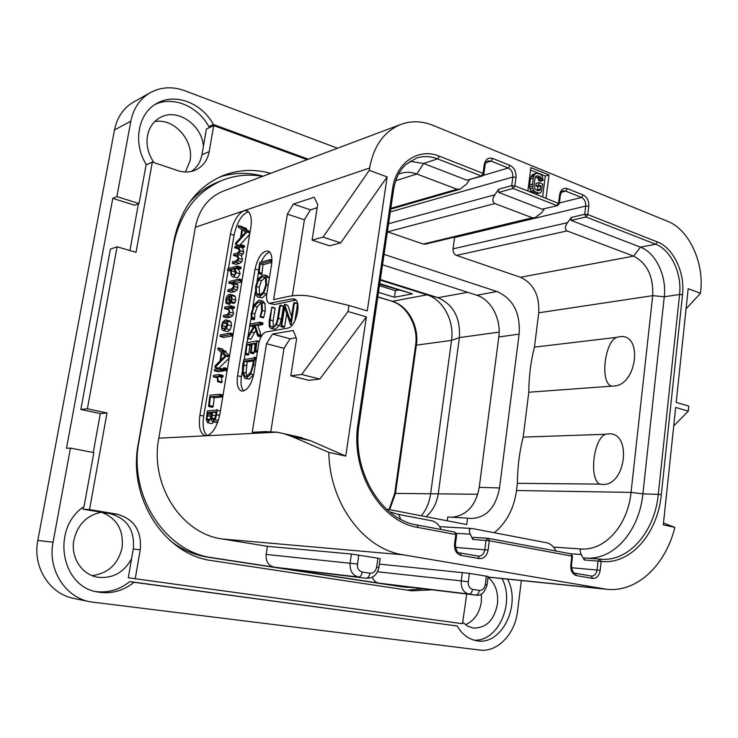 <?xml version="1.0" encoding="UTF-8"?>
<svg xmlns="http://www.w3.org/2000/svg" width="738" height="738" viewBox="0 0 738 738"><rect width="100%" height="100%" fill="white"/><g stroke="black" fill="none" stroke-linecap="round" stroke-linejoin="round"><path stroke-width="1.11" d="M130.829 121.217L114.473 129.962C117.093 117.259 123.514 107.923 133.744 101.945L150.404 92.591C140.008 98.671 133.477 108.209 130.829 121.217L116.899 196.603L112.785 198.374L66.494 448.27L70.451 448.104L53.062 542.245C47.518 569.413 65.073 597.245 89.916 601.784L479.608 650.03C497.384 652.641 515.133 633.96 517.55 611.221L521.332 580.538M114.473 129.962L37.822 540.428C32.371 566.876 49.566 593.989 73.938 598.453L89.916 601.784M185.404 172.009L190.007 160.875C194.325 140.718 173.91 117.619 154.666 121.632M92.084 575.603C108.099 573.491 118.089 564.219 122.074 547.771C123.855 530.161 117.019 518.334 101.558 512.283M465.457 624.717C474.174 620.944 479.469 613.343 481.333 601.922L481.425 593.942M116.899 196.603L139.048 203.577L146.17 164.353C132.471 142.766 138.107 112.785 157.36 103.126C175.699 92.73 202.129 103.302 213.365 124.501L308.309 159.187M337.487 148.227L184.731 90.7C172.517 86.291 161.078 86.918 150.404 92.591M210.376 127.176L208.863 126.622C198.107 106.466 173.439 95.792 155.266 104.362M208.863 126.622L213.365 124.501M473.842 640.095C497.929 642.3 515.401 602.9 501.978 578.555M95.977 591.599C108.394 593.029 119.657 589.69 129.787 581.581L457.2 625.999C462.071 634.32 468.519 639.228 476.536 640.713C501.572 646.119 521.674 604.773 507.476 579.118M139.048 203.577L134.833 205.284L112.785 198.374M462.689 622.189L467.578 626.11L473.169 628.047C486.084 628.269 494.183 620.252 497.458 603.979C498.51 592.383 495.373 583.472 488.049 577.236M203.411 146.207L206.4 129.03L213.706 125.608L209.214 151.558L201.926 154.74L203.411 146.207C201.908 124.805 177.332 107.859 160.46 117.388C153.532 121.152 149.205 127.277 147.48 135.764C145.986 145.266 148.163 154.205 154.011 162.609M138.412 203.836L129.934 250.533M146.059 164.925L152.342 162.046L136.032 252.313L117.093 246.796L110.396 249.149L80.848 409.47L100.322 413.594L93.256 452.505M83.348 507.061L82.96 509.192L89.538 509.58L116.973 514.137L110.193 513.713L82.96 509.192M101.244 512.227C86.752 515.345 77.638 524.617 73.892 540.05C70.387 557.347 81.973 575.003 98.006 577.264C112.859 578.684 124.067 572.43 131.632 558.518L133.292 549.017C134.888 530.207 127.185 518.436 110.193 513.713M466.73 594.016L462.495 623.711L128.283 577.78L131.632 558.518M70.451 448.104L93.846 452.615L84.058 506.526C50.987 528.159 60.719 587.088 98.016 592.042C111.198 594.201 123.209 590.944 134.058 582.282L457.2 625.999M129.787 581.581L134.058 582.282M135.211 578.887L140.248 549.81C141.853 530.807 134.095 518.915 116.973 514.137M100.322 413.594L107.001 412.957L89.538 509.58M117.093 246.796L87.379 408.787L80.848 409.47M87.379 408.787L107.001 412.957M152.342 162.046L177.784 170.616C183.873 172.591 189.638 172.471 195.09 170.247C202.747 166.77 207.461 160.533 209.214 151.558M191.336 171.447C197.028 167.618 200.552 162.056 201.926 154.74M307.054 159.657L213.706 125.608M432.099 589.81L411.942 590.834L212.562 560.732C165.044 555.216 127.453 498.325 138.274 443.778L174.094 240.071C180.736 208.181 197.147 186.649 223.31 175.469C238.725 169.574 254.518 168.854 270.68 173.329M263.014 176.197C248.346 172.166 233.891 172.443 219.656 177.037M406.942 590.096L423.474 588.758M189.528 202.387C197.793 193.024 207.452 186.17 218.494 181.834L223.042 180.054C235.837 175.174 249.029 173.937 262.599 176.354M415.789 587.826L400.171 586.544L208.227 557.282C194.352 555.133 181.566 549.506 169.888 540.41M407.127 587.42L385.734 584.164M667.798 221.382L432.985 125.349C422.053 120.958 411.37 120.635 400.937 124.39C384.064 131.355 373.64 145.893 369.646 167.987L369.295 170.312L387.127 176.936L367.275 310.892L348.917 305.458L348.004 311.501L366.38 316.879L345.753 456.075L328.825 452.412C329.535 503.74 363.917 549.21 403.354 554.847L606.599 589.265C636.885 592.715 665.538 565.28 674.873 527.356L663.305 524.847L675.676 407.45L688.286 411.149L688.803 406.121L676.211 402.385L688.185 288.687L700.5 293.263L700.703 291.316C704.107 262.414 688.941 229.536 667.798 221.382M663.49 523.058L674.873 527.356M546.083 198.162L548.998 174.998L530.88 167.618L527.873 191.004L559.284 203.762M688.286 411.149L673.729 425.937M700.5 293.263L686.063 308.853M486.36 576.184L488.132 576.544L487.062 584.957L485.29 584.597L486.36 576.184L469.405 573.371L468.298 581.867C468.086 585.972 469.516 588.463 472.569 589.358C471.979 592.402 470.715 593.961 468.768 594.035L475.789 595.114C480.918 596.101 484.681 592.706 487.062 584.939M379.36 564.1L469.405 573.371M403.354 554.847L222.175 538.961L267.424 546.314L351.426 554.035L377.911 558.214L380.135 558.657L378.871 567.559M468.298 581.867L461.25 580.898C460.881 588.103 463.381 592.485 468.768 594.035L378.806 583.121C375.771 582.55 373.594 580.575 372.275 577.217M358.788 555.041L357.487 564.035C357.22 568.389 358.816 571.055 362.266 572.033C361.611 575.262 360.365 576.931 358.511 577.042L274.029 567.144L212.821 557.808C165.57 552.245 128.218 495.641 138.965 441.425L173.559 244.665C180.238 212.682 196.732 191.142 223.042 180.054M378.806 583.121L281.842 568.315M267.424 546.314L266.15 554.432C265.68 561.341 268.309 565.576 274.029 567.144M222.175 538.961C181.493 533.712 149.694 484.82 158.79 438.188L195.339 227.276C199.011 209.315 208.374 197.249 223.411 191.077L400.937 124.39M219.97 413.649C217.147 426.785 212.572 434.165 206.243 435.771L204.915 435.641C200.053 433.409 198.393 426.61 199.915 415.245L230.404 234.131C233.005 221.87 237.479 214.094 243.826 210.791L247.212 210.847C250.855 213.014 252.045 218.632 250.782 227.701L219.97 413.649M348.917 305.458L313.871 296.971C304.932 294.859 295.855 294.813 286.639 296.824L273.604 299.646L287.377 214.131L293.373 204.066L314.185 197.249L317.7 204.491L312.1 240.136L323.069 237.092L369.295 170.312M328.825 452.412L292.248 436.675L283.706 433.63L276.805 432.173L265.163 431.619L252.248 432.293L266.51 343.714L272.516 334.065L293.161 330.476L296.593 338.807L290.79 375.771L301.676 374.47L348.004 311.501M258.651 270.062L255.08 268.992C258.014 256.704 262.442 250.736 268.364 251.068C271.455 252.83 272.516 257.368 271.538 264.693L266.824 293.798C266.141 298.945 266.925 302.128 269.185 303.346L292.22 298.862L294.388 299.019C302.211 301.196 296.086 327.414 287.571 328.142L266.086 331.971C262.562 333.244 260.099 337.229 258.697 343.917L253.881 373.649C251.215 385.301 247.073 391.085 241.464 391.02C237.756 389.23 236.455 384.138 237.553 375.734L241.418 376.675C240.45 383.456 241.225 388.225 243.752 390.992M255.08 268.992L237.553 375.734M296.012 436.352L310.532 440.706L345.753 456.075M270.809 431.592L284.01 348.345L290.034 338.797L296.178 337.792M290.79 375.771L308.807 380.301L319.84 379.074L366.38 316.879M266.51 343.714L284.01 348.345M272.516 334.065L290.034 338.797M301.676 374.47L319.84 379.074M207.11 435.651C203.448 432.247 202.323 425.725 203.706 416.084L228.162 270.357M228.485 268.447L234.047 235.274C236.953 222.055 241.769 214.204 248.503 211.741M236.003 264.342L239.638 263.411L241.695 261.815L242.516 259.573L241.326 255.514L243.042 254.02L243.798 251.843L242.479 247.793L244.25 247.276L244.564 246.058L240.791 244.675M238.374 248.927L239.223 248.743M237.193 256.593L237.904 256.464M240.099 244.813L249.684 234.333M250.071 231.99L246.344 229.463L246.363 228.402L242.728 227.276M243.475 227.479L238.411 225.939L238.236 227.073L241.778 229.481L240.616 237.562L235.708 242.977L235.514 244.601L247.165 231.64L242.664 228.291L242.682 227.23L242.055 227.904L238.706 225.597M232.839 276.787L237.461 277.839L240.127 273.826L238.632 269.269L240.754 268.706L241.031 267.193L237.378 266.123M231.354 292.313L235.044 291.492L237.138 289.877L237.977 287.562L237.673 284.933L236.474 283.226L241.806 281.898M232.488 284.148L233.033 284.084M230.265 303.115L226.538 302.073L226.511 299.729L228.918 296.058L228.918 300.108L229.85 302.405L231.252 301.491L232.046 299.019L231.547 295.486L229.287 294.434C227.544 294.859 226.4 296.658 225.874 299.84L226.003 303.383L229.739 304.425L230.164 302.497M229.952 302.432L233.992 303.475L234.998 302.543L235.782 300.08L235.284 296.547L233.891 295.468M227.092 317.82L230.699 317.119L232.756 315.569L233.595 313.253L232.156 308.798L234.066 308.383L234.333 306.851L230.634 305.836M223.245 330.578L227.682 331.565L230.09 329.757L231.511 325.827L231.105 322.146L229.739 320.965M223.706 337.404L232.867 335.808M224.195 350.799L222.009 348.816L217.95 348.151L217.756 349.332L221.243 352.515L220.035 360.9L215.145 365.79L214.952 367.487L218.743 368.419L229.167 358.142M229.573 355.716L225.902 352.377L225.911 351.233L222.166 350.292M223.282 370.024L227.046 370.946L223.402 370.033L224.14 368.76L223.789 367.662L223.051 368.908L223.402 370.033M218.07 371.684L223.928 370.928L224.232 370.255M221.428 377.229L217.627 376.306L219.029 376.122L219.278 374.553L213.503 375.31L213.264 376.86L216.363 376.472L217.442 378.243L217.609 381.74L221.474 382.662L222.11 381.952L221.428 377.229L222.839 377.044L223.079 375.485L219.315 374.581M210.754 395.236L209.86 395.817L208.559 405.854L208.651 406.472L212.461 407.33L213.125 406.693L214.214 397.764L222.747 396.896M207.646 422.699L211.234 418.252L211.695 420.632L212.627 421.582L215.118 419.756L216.64 414.719L217.073 409.516L216.557 410.107L207.655 410.863L207.277 411.472L206.271 419.71L207.646 422.699L211.963 423.575L213.928 421.868M212.627 421.582L217.765 422.108M241.326 255.496L237.535 254.398L239.343 252.885L240.099 250.708L238.789 246.649L240.551 246.123L240.745 244.647L234.702 246.935L234.804 247.83L237.415 247.055L239.49 250.616L237.664 252.894L233.835 253.992L233.559 255.505L236.123 254.794L238.199 258.374L236.354 260.717L232.654 261.741L232.35 263.263L235.929 262.294L237.987 260.699L238.808 258.448L237.535 254.398M244.564 246.058L240.865 244.905M244.555 246.621L240.856 245.477M242.479 247.793L238.789 246.649M241.326 255.514L237.645 254.361M235.514 244.601L238.097 245.403L235.542 244.601M238.614 245.247L235.773 244.37M242.571 226.843L238.909 225.671M246.344 229.463L242.664 228.291M250.034 232.202L246.99 231.234L250.034 232.202M249.979 232.535L247.165 231.64M249.905 233.023L246.962 232.092M241.418 236.723L242.405 229.841L245.726 232.092L241.418 236.723M233.743 276.75L236.4 272.728L234.924 268.162L237.036 267.599L237.322 266.077L227.811 268.632L227.415 269.462L227.535 270.154L231.077 269.204L230.56 270.864L231.151 275.339L232.525 276.704L237.461 277.839M238.632 269.269L234.924 268.162M233.983 275.163L231.806 274.139L231.197 270.772L232.221 268.89L233.798 268.466L235.736 272.82L233.983 275.163M235.099 274.444L235.404 270.523M234.905 269.684L232.221 268.89M227.738 291.289L231.308 290.421L233.402 288.807L234.241 286.482L233.946 283.853L232.747 282.147L239.084 280.551L239.223 279.029L229.121 281.584L228.826 283.106L231.381 282.488L233.005 284.047L233.614 286.372L231.732 288.844L227.977 289.757L227.673 291.279L231.455 292.34M242.138 279.886L239.223 279.029M242.11 280.053L239.416 279.259M242.027 280.569L239.426 279.803M236.474 283.226L232.747 282.147M230.274 303.521L226.538 302.073M226.003 303.383L226.548 302.479M230.459 300.864L229.61 299.711L229.647 295.984L231.003 296.851L231.391 299.121L230.459 300.864M230.293 296.169L229.647 295.984M223.448 316.823L226.953 316.095L229.011 314.545L229.841 312.22L228.42 307.755L230.311 307.34L230.588 305.809L224.776 307.073L224.5 307.847L224.555 308.585L226.981 308.069L228.623 309.563L229.214 312.091L227.378 314.508L223.697 315.283L223.356 315.956L223.393 316.823L227.184 317.847M232.156 308.798L228.42 307.755M223.928 330.569L226.326 328.751L227.747 324.821L227.35 321.131L226.215 320.006L225.293 319.96L222.876 321.851L221.557 325.596L221.87 329.268L223.033 330.523L227.682 331.565M224.186 328.982L222.498 328.106L222.193 325.532L223.162 322.893L225.865 321.602L226.704 322.34L227.083 324.932L224.186 328.982M225.893 327.967L227.138 323.595M220.081 336.454L230.072 334.628L230.321 333.041L220.265 334.886L220.007 336.454L223.835 337.441M230.321 333.041L233.199 333.807L230.348 333.059M233.162 334.056L230.441 333.336M233.07 334.618L230.422 333.917M218.743 368.419L214.97 367.487L226.548 355.771L222.129 351.408L222.129 350.273L221.529 350.882L218.245 347.847M218.983 368.216L215.201 367.284M222.203 348.917L218.439 347.958M225.902 352.377L222.129 351.408M229.509 356.094L226.372 355.301M229.435 356.5L226.548 355.771M229.361 356.971L226.345 356.205M220.837 360.153L221.861 353.004L225.118 355.993L220.837 360.153M214.398 370.79L220.127 369.996L220.311 368.446L214.583 369.231L214.334 370.78L218.18 371.712M217.609 381.74L218.3 381.039L217.627 376.306M208.651 406.472L209.315 405.826L210.413 396.887L219.463 395.946L219.869 395.208L219.776 394.295L210.33 395.134M214.214 397.764L210.413 396.887M213.181 406.287L209.371 405.43M213.291 419.876L211.972 418.095L212.507 412.081L216.372 411.767L215.219 417.533L213.291 419.876M208.402 420.955L207.018 418.76L207.775 412.477L211.806 412.145L210.339 418.741L208.402 420.955M216.225 412.911L212.507 412.081M210.976 416.859L211.621 413.326M211.566 413.649L207.747 412.8M211.594 413.326L207.775 412.477M387.127 176.936L340.698 242.867L323.069 237.092M292.331 295.846L304.397 219.804L310.412 209.85L317.192 207.719M312.1 240.136L329.6 245.809L340.698 242.867M287.377 214.131L304.397 219.804M293.373 204.066L310.412 209.85M295.873 300.071L274.564 304.554L269.601 303.466M258.318 273.42L257.055 281.178M255.219 292.368L252.7 307.737M250.911 318.687L250.034 324.056M249.748 325.79L247.959 336.712M247.627 338.724L247.055 342.949M245.081 354.305L244.232 359.489M242.221 371.749L241.418 376.675M269.767 252.092C266.556 253.097 263.706 256.4 261.215 262.008M261.178 274.287L261.962 273.586L262.996 264.721L271.824 262.396M257.894 297.091L262.184 297.866L266.833 293.706M269.324 278.364L266.962 275.772M253.89 319.757L254.647 318.853L254.85 313.899L257.248 306.842L260.828 303.023M254.047 319.803L251.178 319.01L251.778 318.06L251.99 313.106L254.389 306.03L258.411 302.073L259.748 302.137L261.353 304.047L261.612 310.633L260.08 316.906L263.263 317.903L263.706 317.239L265.265 311.288L264.96 303.456L262.71 301.086M260.532 336.777L261.012 335.089L257.894 325.513L255.016 324.729L259.628 323.853L259.951 322.155L249.85 324.093L249.564 325.735L254.619 324.803L247.7 337.165L247.59 338.714L250.819 339.222L255.837 330.384M247.59 338.714L254.628 326.5L257.645 336.002L260.56 336.786L257.654 336.011L258.115 334.314L255.016 324.729M257.894 325.513L262.525 324.646L262.94 322.958L260.108 322.202M252.368 326.473L253.807 326.279M248.014 355.116L248.743 354.517L249.813 345.347L251.271 345.116M253.319 353.779L254.038 353.068L255.108 344.48L256.003 344.332M245.265 378.428L249.176 379.157L253.706 374.636M271.095 328.484L275.2 329.259L279.425 325.569L281.363 319.203L283.392 306.482L280.431 305.264M273.281 326.694L273.125 320.799L275.117 308.392L272.174 307.229M294.849 320.938L297.543 303.881L294.554 302.672M291.575 316.325L287.765 305.329L284.536 304.213L280.892 326.611L281.704 325.772L284.619 307.506L290.587 324.868L291.169 324.628L294.462 302.589L293.632 303.346L290.735 321.63L284.536 304.213M283.77 327.377L284.656 326.583L286.713 313.622M258.466 273.475L259.121 272.737L260.154 263.863L269.997 261.243L270.348 259.601L259.721 262.47L258.3 272.903L258.383 273.475L261.307 274.324M262.996 264.721L260.154 263.863M262.018 273.189L259.176 272.34M259.315 297.036L263.734 293.263L266.575 284.72L266.243 276.944L264.545 275.053L262.617 274.988L258.208 278.826L255.597 286.565L255.68 294.794L257.479 296.971L262.184 297.866M259.601 295.274L257.959 295.209L256.446 293.447L256.344 286.501L258.577 279.951L262.387 276.722L264.047 276.768L265.486 278.337L265.791 284.905L263.383 292.11L259.601 295.274M259.794 295.218L259.195 287.331L261.427 280.791L265.071 277.617M254.398 319.48L251.52 318.696M260.366 317.1L262.377 310.477L262.082 302.635L260.21 300.375L258.706 300.301L254.038 304.868L251.224 313.263L251.178 319.01M261.123 335.808L258.217 335.024M260.883 336.399L257.977 335.624M245.247 354.406L245.855 353.779L246.926 344.6L251.418 343.853L250.44 353.041L251.132 352.312L252.211 343.724L256.169 343.059L255.053 351.491L255.154 352.118L255.625 351.841L257.073 340.855L246.713 342.856L245.062 353.788L245.173 354.397L248.143 355.144M259.121 341.888L257.156 341.362M257.516 351.242L255.938 350.827M257.442 351.694L255.874 351.288M257.341 352.284L255.625 351.841M255.108 344.48L252.211 343.724M250.44 353.041L253.346 353.788L250.477 353.041M249.813 345.347L246.926 344.6M248.807 354.046L245.911 353.299M246.252 378.446L250.699 374.083L253.512 364.923L254.573 359.055L254.287 357.146L253.568 358.114L243.863 359.544L242.691 365.375L242.313 373.16L244.942 378.345L249.176 379.157M256.178 359.471L254.573 359.055M256.095 359.978L254.453 359.563M256.068 360.181L254.195 359.701M246.501 376.638L245.376 376.555L243.125 372.321L244.25 361.131L253.494 359.784L252.747 365.19L250.625 372.293L246.501 376.638M247.156 376.472L246.031 373.041L247.147 361.86L253.355 360.974M247.147 361.86L244.25 361.131M278.429 318.382L280.339 305.191L279.545 305.956L277.58 318.226C276.741 323.475 275.08 326.362 272.608 326.888L271.353 326.823C269.933 326.224 269.545 323.945 270.2 319.988L271.879 307.146L269.241 320.643L269.204 326.427L270.754 328.382L272.276 328.465L276.482 324.757L278.429 318.382L281.363 319.203M287.765 305.329L284.822 304.48M454.543 544.017L455.429 544.229L456.684 534.727L454.783 532.061L455.798 534.506L418.123 527.495C380.218 521.849 350.061 471.176 358.096 423.105L392.616 188.688C396.011 162.526 418.769 147.416 439.387 156.188L483.067 173.375L484.239 164.657C485.447 159.288 488.307 157.231 492.818 158.486L510.05 165.441C514.312 167.738 516.296 171.696 516.01 177.314L514.893 185.893L513.131 188.448L556.839 205.561L558.601 203.088L559.644 194.703C560.723 189.546 563.325 187.526 567.457 188.642L583.269 195.026C587.18 197.157 589.016 200.921 588.776 206.317L587.789 214.573L657.383 241.944C673.49 247.876 685.159 272.811 682.512 294.785L661.331 494.488C657.77 533.316 630.75 564.939 601.184 561.415L600.169 570.336C599.145 575.861 596.59 578.546 592.503 578.408L576.507 575.612C572.448 574.321 570.548 570.797 570.797 565.031L571.839 556.101L489.285 540.742L488.095 550.078C486.877 555.954 483.944 558.795 479.266 558.592L461.001 555.391C456.37 553.961 454.221 550.17 454.543 544.017L455.798 534.506L456.684 534.755M392.616 188.688L393.612 189.408C395.439 178.753 399.47 170.487 405.725 164.611L416.564 158.07C423.446 155.856 430.475 156.133 437.643 158.891L481.314 175.985L482.228 176.041L483.87 174.168M409.941 161.29L423.594 163.467L466.979 180.21L481.314 175.985L483.067 173.375L483.888 174.03L485.041 165.46M527.873 191.004L514.893 185.893L511.711 185.635L498.639 189.251L494.866 194.777C492.191 198.753 492.172 201.677 494.82 203.559L532.347 217.775L534.856 217.83L541.627 212.728L544.349 208.882M498.639 189.251L498.611 192.415L513.131 188.448L511.711 185.635L512.836 177.055L390.301 211.935M498.611 192.415L542.079 209.195L557.596 205.616L559.303 203.633L560.327 195.395M559.644 194.703L560.336 195.256C561.406 192.083 562.374 190.635 563.232 190.921L565.705 191.114L581.507 197.461C584.496 199.085 585.889 201.944 585.704 206.059L584.717 214.306L586.027 216.981L587.789 214.573L584.717 214.306L571.295 217.433L567.513 222.664C564.828 226.428 564.671 229.177 567.07 230.929L633.61 256.132C647.125 263.208 653.481 276.39 652.706 295.661L631.045 492.394C627.964 524.118 606.258 550.161 581.941 549.044C579.754 549.054 579.533 550.889 581.276 554.552L584.247 559.93L584.487 557.928L599.726 559.09M584.487 557.928L599.819 559.1L598.066 561.009L597.051 569.92C596.332 573.933 594.487 576 591.507 576.101L591.341 576.083M571.295 217.433L571.129 220.413L586.027 216.981L655.63 244.232C670.962 249.85 682.096 273.577 679.569 294.499L658.314 494.119C654.864 531.388 629.191 561.858 600.824 559.192L599.819 559.1L601.184 561.415L584.247 559.93M570.797 565.031L571.48 565.188L572.522 556.277L570.705 553.786L572.522 556.295M488.316 538.353L570.705 553.786L487.929 538.288L486.01 540.308L484.811 549.644C483.971 553.878 481.868 556.055 478.501 556.166L478.233 556.138M473.261 537.347L488.233 538.325L489.285 540.742L472.8 539.432L473.261 537.347L487.753 538.288M389.627 511.858L398.603 514.451L432.486 520.936C436.195 522.246 438.935 524.81 440.706 528.62L441.103 529.497M482.228 176.041L466.979 180.21M469.451 179.804L466.684 183.956L460.06 189.232L457.025 189.242L416.832 174.011L423.594 163.467L437.643 158.891L439.387 156.188M557.596 205.616L542.079 209.195M494.22 532.735C506.536 522.744 513.962 508.666 516.499 490.502L517.403 483.316C517.486 467.385 519.414 451.979 523.187 437.108L528.795 392.238C528.869 376.583 530.751 361.546 534.441 347.128L538.74 312.801C539.616 295.357 533.537 283.512 520.484 277.276L456.481 255.403C454.008 254.232 452.855 252.045 453.031 248.854L454.645 237.11M571.129 220.413L640.455 247.165C655.731 252.682 666.82 276.104 664.274 296.768L642.89 493.851C639.44 530.142 614.477 559.967 586.599 558.094M439.608 526.664L472.034 528.491L547.642 542.956C550.972 544.164 553.611 546.572 555.566 550.197L556.009 551.028M472.8 539.432L470.281 534.183C468.639 530.64 469.064 528.731 471.545 528.436M534.856 217.83L425.282 244.167L423.289 244.057L387.376 231.778M447.237 520.797L447.745 516.969L467.578 518.159L466.739 524.561L386.417 509.063M467.578 518.159L470.207 518.473C485.862 518.26 495.632 508.085 499.525 487.956L479.239 487.338L498.796 336.98C501.388 319.277 491.121 299.536 476.803 295.246L382.524 264.767M384.055 254.379L496.914 291.519C513.095 298.687 520.493 312.884 519.128 334.111L499.525 487.956M611.064 385.937C600.003 381.933 604.68 342.045 616.617 337.367L619.394 336.759C643.158 332.524 637.328 385.448 613.785 386.011L528.795 392.238M616.617 337.367L534.441 347.128M517.403 483.316L599.846 484.119C588.74 479.257 593.509 438.354 605.547 434.276L608.333 433.889C632.171 431.601 626.184 485.955 602.577 484.442L599.846 484.119M523.187 437.108L605.547 434.276M398.511 174.131L400.457 173.412C405.808 171.742 411.26 171.945 416.832 174.011L395.688 180.709M452.477 517.255C467.025 515.189 475.945 505.216 479.239 487.338M380.356 279.554L437.975 297.7C453.4 304.573 460.53 317.866 459.396 337.58L438.298 493.445C436.822 503.298 432.708 511.047 425.946 516.692M380.264 280.136L426.97 294.831C443.049 299.536 454.497 321.048 451.536 340.384L430.586 494.045C429.378 502.477 426.287 509.727 421.315 515.797M378.474 292.349L394.452 297.266L412.468 293.825L379.756 283.595M379.664 284.259L412.468 293.825M394.452 297.266L395.402 290.68L398.345 290.099M379.452 285.707L395.402 290.68M548.998 174.998L545.281 176.031L530.567 170.054M542.651 196.815L545.281 176.031M535.53 176.825L537.993 178.245L538.722 180.653L540.198 181.244L543.168 180.432L542.402 176.308L540.336 174.196L536.821 173.199L532.762 174.436L531.563 175.653L530.354 178.993L529.561 187.184L530.64 191.022L532.135 192.673M535.576 194.029L540.299 192.876L541.489 191.649L542.707 184.066L539.008 182.581L538.694 185.007L540.917 185.902L540.105 190.247L538.223 190.782L535.05 189.094L534.026 184.851L535.262 177.249L535.908 176.234L537.799 175.718L540.963 177.424L541.692 179.841L543.168 180.432M539.008 182.581L536.037 183.393L535.733 185.81L537.956 186.696L537.356 190.441M529.57 185.063L532.532 184.251L532.808 188.208L534.487 191.437L539.201 193.291M529.561 187.184L532.522 186.382M530.354 178.993L533.316 178.162L532.532 184.251M530.862 177.065L533.823 176.244L533.316 178.162M531.563 175.653L534.524 174.823L533.823 176.244M532.762 174.436L535.723 173.605L534.524 174.823M536.821 173.199L535.723 173.605M538.722 180.653L541.692 179.841M538.629 179.343L541.6 178.531M537.993 178.245L540.963 177.424M537.061 177.443L540.022 176.622M535.899 176.253L537.799 175.718M538.177 190.764L540.105 190.247M537.541 189.924L540.511 189.131M537.956 186.696L540.917 185.902M535.733 185.81L538.694 185.007M535.262 193.909L537.91 193.208M533.03 193.033L535.677 192.332M531.526 192.221L534.487 191.437M530.64 191.022L533.602 190.229M529.847 189.002L532.808 188.208M53.062 542.245L37.822 540.428M140.248 549.81L133.292 549.017M603.361 588.823L488.067 577.033M472.569 589.358L479.377 590.428C482.504 590.511 484.479 588.564 485.29 584.597M479.377 590.428C478.787 593.463 477.523 595.013 475.567 595.086L385.31 584.118M462.366 572.411L461.25 580.898L377.561 571.784M405.42 587.18L400.171 586.544M212.821 557.808L208.227 557.282M351.426 554.035L350.126 563.029C349.655 570.668 352.45 575.345 358.511 577.042L281.279 568.251M357.487 564.035L266.15 554.432M362.266 572.033L369.932 573.241C373.465 573.352 375.707 571.313 376.648 567.125L377.911 558.214M376.648 567.125L378.871 567.54C377.229 574.764 373.096 578.343 366.482 578.269L281.565 568.288M369.932 573.241C369.286 576.452 368.041 578.112 366.186 578.223L366.482 578.269M195.339 227.276L369.646 167.987M276.805 432.173L158.79 438.188M310.532 440.706L292.248 436.675M230.404 234.131L234.047 235.274M203.706 416.084L199.915 415.245M242.516 259.573L238.808 258.448M241.695 261.815L237.987 260.699M239.638 263.411L235.929 262.294M236.114 264.37L232.415 263.263M237.322 256.63L233.632 255.505M238.485 248.955L234.804 247.83M244.25 247.276L240.551 246.123M243.798 251.843L240.099 250.708M243.042 254.02L239.343 252.885M246.427 228.789L242.747 227.608M240.127 273.826L236.4 272.728M230.533 271.04L227.535 270.154M241.105 267.931L237.387 266.824M240.754 268.706L237.036 267.599M234.527 274.942L231.806 274.139M234.896 271.87L231.197 270.772M235.044 291.492L231.308 290.421M232.608 284.185L228.9 283.115M241.889 281.372L239.084 280.551M237.673 284.933L233.946 283.853M237.977 287.562L234.241 286.482M237.138 289.877L233.402 288.807M235.284 296.547L231.547 295.486M235.782 300.08L232.046 299.019M234.998 302.543L231.252 301.491M233.992 303.475L230.256 302.423M228.955 300.421L226.511 299.729M231.123 300.135L229.61 299.711M230.699 317.119L226.953 316.095M228.346 309.619L224.62 308.585M234.398 307.764L230.653 306.722M234.066 308.383L230.311 307.34M233.595 313.253L229.841 312.22M232.756 315.569L229.011 314.545M230.09 329.757L226.326 328.751M231.105 322.146L227.35 321.131M231.511 325.827L227.747 324.821M224.915 328.742L222.498 328.106M225.939 326.528L222.193 325.532M226.907 323.899L223.162 322.893M226.363 321.925L225.053 321.565M232.94 335.384L230.072 334.628M225.994 351.666L222.212 350.707M227.129 370.439L223.835 369.627M227.405 368.769L224.112 367.958M227.276 369.535L224.14 368.76M223.928 370.928L220.127 369.996M223.024 369.12L220.358 368.465M223.079 369.803L220.45 369.157M222.11 381.952L218.3 381.039M221.474 382.662L217.664 381.749M217.101 377.782L213.319 376.869M223.162 376.408L219.352 375.485M222.839 377.044L219.029 376.122M213.125 406.693L209.315 405.826M212.507 407.33L208.697 406.472M219.776 394.295L223.051 395.061L219.813 394.313M222.904 395.919L219.869 395.208M222.775 396.721L219.463 395.946M211.963 423.575L208.125 422.745M220.404 411.029L217.193 410.31M219.647 415.383L216.64 414.719M218.319 420.466L215.118 419.756M216.834 422.459L212.987 421.619M214.693 418.695L211.972 418.095M215.736 415.789L212.074 414.968M210.016 419.424L207.018 418.76M211.031 416.509L207.212 415.66M211.299 415.042L207.489 414.193M274.564 304.554L270.689 303.447M292.22 298.862L295.689 299.877M261.962 273.586L259.121 272.737M270.348 259.601L271.935 260.09L270.403 259.647M271.916 260.911L270.422 260.459M271.87 261.824L269.997 261.243M266.612 294.093L263.734 293.263M269.112 277.792L266.243 276.944M268.217 285.209L266.575 284.72M259.296 294.268L256.446 293.447M259.195 287.331L256.344 286.501M261.427 280.791L258.577 279.951M264.979 277.488L262.387 276.722M264.96 303.456L262.082 302.635M265.265 311.288L262.377 310.477M263.706 317.239L260.818 316.436M260.542 302.672L258.411 302.073M257.248 306.842L254.389 306.03M254.85 313.899L251.99 313.106M254.619 318.004L251.741 317.211M254.647 318.853L251.778 318.06M250.819 339.222L247.931 338.456M252.544 326.519L249.665 325.744M263.042 323.687L260.145 322.893M262.525 324.646L259.628 323.853M261.012 335.089L258.115 334.314M254.509 332.838L251.621 332.063M248.743 354.517L245.855 353.779M259.232 341.445L257.11 340.882M257.599 350.698L255.994 350.273M254.084 352.681L251.178 351.934M254.038 353.068L251.132 352.312M248.78 354.277L245.883 353.53M253.623 374.803L250.699 374.083M254.361 357.229L256.455 357.764L254.352 357.201M256.289 358.769L254.573 358.327M255.228 365.356L253.512 364.923M246.031 373.041L243.125 372.321M246.372 365.651L243.466 364.923M283.392 306.482L280.458 305.643M279.425 325.569L276.482 324.757M275.2 329.259L272.276 328.465M275.117 308.392L272.202 307.571M273.125 320.799L270.2 319.988M292.266 324.932L291.169 324.628M297.543 303.881L294.582 303.023M284.656 326.583L281.704 325.772M283.973 327.432L281.021 326.62M455.429 544.229L455.429 544.247C455.964 550.52 457.468 553.417 459.94 552.91L459.839 552.9M418.123 527.495L417.145 525.004L454.783 532.061L417.228 525.032M358.096 423.105L359.185 423.511C351.168 471.01 381.647 520.152 417.145 525.004L417.016 524.986M393.594 189.546L359.175 423.575M484.239 164.657L485.069 165.312C484.783 165.58 485.715 161.77 488.076 160.921L491.065 161.096L508.298 168.024C511.545 169.768 513.058 172.775 512.836 177.055L516.01 177.314M492.818 158.486L491.065 161.096L485.982 162.655M510.05 165.441L508.298 168.024L483.27 175.395M567.457 188.642L565.705 191.114L561.47 192.203M583.269 195.026L581.507 197.461L559.386 202.968M588.776 206.317L585.704 206.059L454.599 237.516M657.383 241.944L655.63 244.232L640.455 247.165L633.61 256.132L520.484 277.276M682.512 294.785L679.569 294.499L664.274 296.768L652.706 295.661L538.74 312.801M661.331 494.488L642.89 493.851L631.045 492.394L516.499 490.502M600.824 559.192L599.837 559.1M600.169 570.336L571.489 567.725M592.503 578.408L591.313 576.074L575.4 573.269M576.507 575.612L575.225 573.241M591.507 576.101L575.336 573.26C573.205 573.26 571.922 570.566 571.48 565.188L571.48 565.207M488.095 550.078L455.503 547.43M479.266 558.592L478.187 556.129L460.005 552.928M461.001 555.391L459.94 552.91L478.501 556.166M494.866 194.777L388.566 223.725M567.513 222.664L453.031 248.854M570.622 553.768L581.276 554.552M456.444 533.334L470.281 534.183M553.426 547.098L581.941 549.044M567.07 230.929L456.481 255.403M398.603 514.451L400.669 519.211M390.826 208.328L457.025 189.242M494.82 203.559L387.57 231.843M423.289 244.057L532.347 217.775M496.914 291.519L476.803 295.246M519.128 334.111L498.796 336.98M389.064 509.58L394.719 493.399L477.763 494.266M377.782 297.036L392.312 301.307L426.97 294.831L437.975 297.7L467.698 292.303M499.146 332.118L459.396 337.58L451.536 340.384L416.38 345.153C419.322 326.5 408.105 305.781 392.312 301.307L377.801 296.879M389.655 509.69L395.503 493.279L416.38 345.153L415.577 345.559L394.729 493.353M606.599 589.265L488.058 577.134M475.789 595.114L385.522 584.145M301.962 437.671L283.706 433.63M232.35 263.263L236.04 264.37M233.559 255.505L237.239 256.63M234.739 247.82L238.42 248.955M240.745 244.647L244.435 245.791M242.682 227.23L246.363 228.402M227.461 270.154L230.533 271.058M237.322 266.077L241.031 267.193M227.673 291.279L231.391 292.34M228.826 283.106L232.535 284.185M230.441 294.49L234.167 295.541M223.393 316.823L227.129 317.838M224.555 308.585L228.282 309.619M230.588 305.809L234.333 306.851M226.215 320.006L229.961 321.021M220.007 336.454L223.752 337.432M222.129 350.273L225.911 351.233M223.9 367.672L227.442 368.548M214.334 370.78L218.116 371.712M220.311 368.446L223.024 369.111M213.264 376.86L217.046 377.773M219.278 374.553L223.079 375.485M258.383 273.475L261.224 274.324M264.545 275.053L267.405 275.901M251.086 319.01L253.955 319.794M260.21 300.375L263.088 301.196M249.564 325.735L252.433 326.519M260.053 322.155L262.94 322.958M245.173 354.397L248.06 355.144M257.073 340.855L259.241 341.436M254.287 357.146L256.464 357.699M272.082 307.146L274.988 307.977M280.339 305.191L283.263 306.03M280.892 326.611L283.835 327.423M294.462 302.589L297.414 303.447M390.706 209.168L460.06 189.232M415.586 345.458C418.714 326.325 406.583 305.218 391.758 301.298"/></g></svg>
